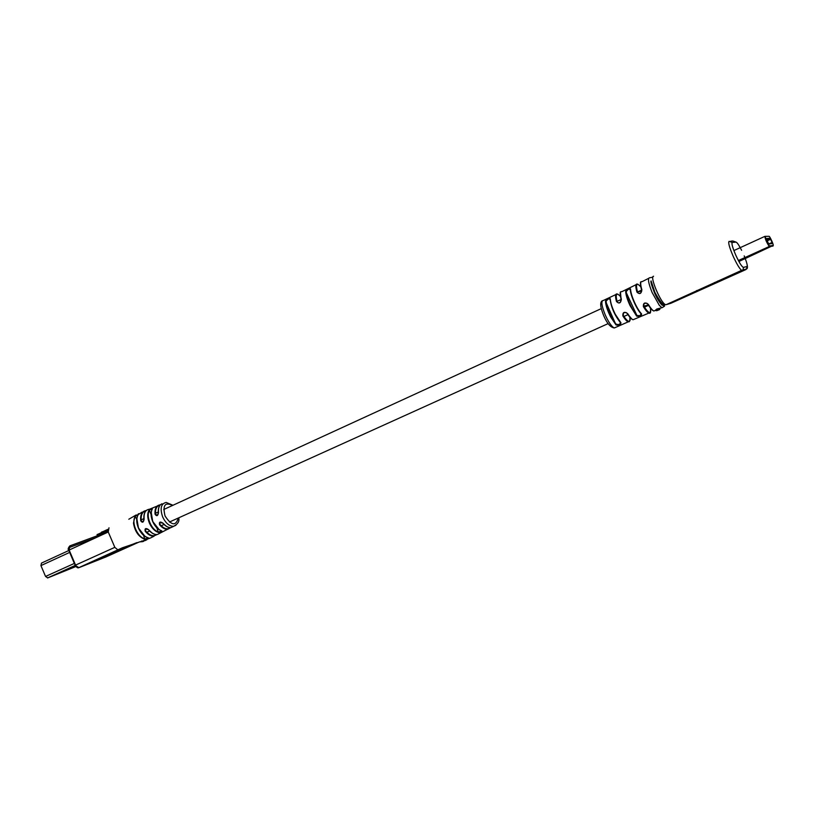 <?xml version="1.0" encoding="UTF-8"?>
<svg xmlns="http://www.w3.org/2000/svg" width="814" height="814" viewBox="0 0 814 814"><rect width="100%" height="100%" fill="white"/><g stroke="black" fill="none" stroke-linecap="round" stroke-linejoin="round"><path stroke-width="1.22" d="M768.691 243.997L772.435 243.528L772.11 242.45L770.085 238.217L766.259 238.563L768.691 243.997M68.844 550.508L41.463 563.105L40.934 565.598L45.553 576.454L47.751 577.899L75.916 566.524M69.729 568.63L75.539 566.025L69.729 568.63M68.803 568.528L74.318 566.361L68.803 568.528M615.781 294.597L603.54 300.386C600.854 300.62 601.444 305.545 605.331 315.16L607.193 319.007C610.012 324.176 612.393 327.157 614.336 327.961L615.781 327.32M610.062 299.064L608.119 298.992L606.084 301.221C607.254 309.554 610.683 317.287 616.351 324.41L619.423 324.511L620.482 322.67M630.28 289.296L628.316 289.245L626.292 291.493C626.159 296.784 632.631 311.386 636.945 315.537L640.028 315.659L641.157 313.828M648.626 278.357L642.154 281.634C640.313 281.288 640.221 284.005 641.87 289.794C641.279 293.885 639.631 294.637 636.924 292.073C635.337 286.396 635.459 283.73 637.291 284.076L638.135 284.391M635.999 284.717L621.967 291.626C620.115 291.29 619.912 293.834 621.357 299.247C620.746 303.296 619.118 304.049 616.463 301.495C615.058 296.133 615.292 293.62 617.144 293.946L618.304 294.444M610.653 316.972C607.407 310.48 605.677 305.179 605.463 301.068C607.213 298.565 608.821 297.802 610.297 298.779C610.51 302.737 612.159 307.885 615.272 314.245L620.94 322.812C620.807 324.837 619.169 325.549 616.045 324.969L610.653 316.972M630.026 305.555C627.289 299.583 625.834 294.841 625.661 291.341C627.37 288.858 628.998 288.054 630.524 288.929C630.697 292.307 632.091 296.927 634.727 302.798C637.108 307.896 639.417 311.63 641.646 314.011C641.401 316.005 639.733 316.697 636.629 316.107L630.026 305.555M653.561 276.251C649.389 276.139 660.795 303.276 665.486 304.589C663.858 306.308 660.317 302.218 654.863 292.318L651.088 280.922C650.386 281.217 651.526 285.195 654.507 292.837C656.644 297.792 659.065 301.821 661.792 304.924L664.57 306.166L661.975 307.753L659.289 305.311L652.126 292.552C648.219 282.733 647.476 277.788 649.887 277.716M694.037 292.155L698.086 291.036L719.261 281.522L715.526 282.499L694.037 292.155M666.178 304.66L670.838 303.296L745.655 269.678L741.595 270.36C739.529 268.671 736.731 263.99 733.19 256.308C729.354 247.334 727.991 242.338 729.11 241.331L732.295 242.45C731.359 243.315 732.529 247.578 735.805 255.22C739.336 262.83 741.88 266.88 743.416 267.358L743.111 269.749L742.144 270.513L666.178 304.67L741.595 270.36L746.601 268.925L746.906 266.585C747.618 266.137 747.079 263.482 745.278 258.618M663.013 302.32L663.461 305.047M658.984 309.574L659.961 309.178L659.34 308.852M658.628 309.147L656.318 310.083M661.904 307.723L656.847 308.984L655.626 310.103M655.535 310.063L656.053 310.541L656.247 309.961M629.293 321.693L628.154 321.866C626.76 321.316 624.989 319.332 622.863 315.934C622.669 312.108 624.297 311.365 627.757 313.716C629.904 317.155 631.674 319.169 633.078 319.739L634.493 319.139M649.979 312.952L648.839 313.085C647.415 312.434 645.594 310.276 643.375 306.624C643.213 302.737 644.861 301.984 648.331 304.365C650.59 308.109 652.441 310.327 653.866 311.009L655.28 310.429M610.062 299.125L610.113 299.308C611.314 307.672 614.753 315.445 620.431 322.629L620.94 322.812M648.331 304.365L647.924 304.324C646.794 302.869 645.471 302.696 643.935 303.795L643.793 306.196L648.3 304.945M627.757 313.716L627.35 313.655C626.251 312.24 624.928 312.067 623.402 313.115L623.27 315.506C628.103 322.609 630.301 323.168 629.853 317.216M616.463 301.495L617.063 301.495C617.684 303.012 618.803 303.246 620.431 302.187L621.133 299.613L620.502 292.694M640.801 286.915C636.568 282.214 635.48 283.933 637.525 292.063C638.196 293.6 639.346 293.823 640.984 292.725L641.605 290.079C640.231 284.178 640.069 281.43 641.127 281.837M623.402 313.115C625.284 312.128 626.617 312.342 627.411 313.746L632.051 319.292M643.375 306.624L643.793 306.196C648.931 313.98 651.129 314.57 650.386 307.997M643.935 303.795C645.97 302.798 647.313 303.001 647.975 304.405L647.975 304.405C650.335 308.303 652.218 310.46 653.601 310.867M621.357 299.247L621.092 299.521C619.932 294.159 619.861 291.595 620.889 291.839M641.707 291.127L636.924 292.073M641.87 289.794L640.984 292.725M605.463 301.068L616.045 324.969M610.297 298.779L610.062 299.084C611.283 307.723 614.814 315.649 620.665 322.843L620.706 323.178M625.661 291.341L636.945 315.537L636.629 316.107M630.524 288.929L630.331 289.458C630.199 294.77 636.792 309.635 641.137 313.817L641.646 314.011M641.381 314.336L641.371 314.041C636.894 309.951 630.138 294.719 630.28 289.235L630.148 288.99M656.42 310.368L659.381 309.005L656.979 309.381L655.677 310.48M657.987 309.981L659.014 309.676M659.686 308.72L656.104 310.643L658.038 310.114M659.33 309.432L656.776 310.714L659.421 309.656M718.925 280.769L717.795 281.054M697.822 290.456L698.086 291.036M696.53 290.629L697.751 290.293M714.957 282.438L714.407 282.58M715.292 283.191L698.056 290.466L715.292 283.191L715.079 282.702M104.955 530.738L102.188 531.949M101.506 532.183L102.147 531.837M107.824 530.077L102.401 532.437M148.128 537.769L148.748 538.085L144.831 539.285C138.695 536.935 134.921 531.573 133.486 523.178L134.91 516.117L138.217 514.621C136.294 518.091 136.406 522.527 138.543 527.94C140.985 533.231 144.18 536.507 148.128 537.769L147.833 537.688M152.35 508.76L148.911 510.347C151.241 508.272 152.371 507.824 152.32 508.984C150.651 512.281 150.824 516.432 152.818 521.459C155.087 526.383 158.028 529.497 161.671 530.799L161.365 530.708M141.982 512.169L138.115 514.692M144.119 519.169C143.518 522.578 142.379 523.107 140.69 520.736L143.183 521.754L144.119 519.169C143.64 513.044 145.441 509.727 149.532 509.208L157.071 506.135M158.506 512.596C157.865 516.045 156.715 516.575 155.036 514.183L157.54 515.221L158.506 512.596C158.12 507.916 159.31 504.965 162.078 503.754M161.671 530.799C162.637 531.756 161.548 532.315 158.404 532.488C154.691 531.186 151.689 528.032 149.379 523.026C147.344 517.908 147.192 513.675 148.911 510.347M138.278 514.326L135.399 516.269C130.851 522.079 137.485 537.576 145.055 538.817L150.275 538.095L153.317 536.558M150.275 538.095L154.09 536.161C151.089 536.416 148.128 534.778 145.197 531.257C144.597 528.306 145.747 527.787 148.636 529.711L145.594 528.886L145.594 530.921C149.735 535.643 153.47 536.864 156.787 534.564M170.757 527.614L167.755 529.253C165.028 529.466 162.301 527.981 159.585 524.776C158.954 521.815 160.114 521.296 163.054 523.209L159.951 522.405L159.971 524.43C163.899 528.815 167.379 529.873 170.401 527.625M142.389 541.147L140.547 541.676M142.165 541.615L143.305 541.056M142.277 541.727L143.386 541.31L142.552 541.178M145.116 540.415L144.18 540.781M107.875 529.334L104.935 530.687L105.189 531.288M100.132 533.292L97.039 534.615L97.293 535.215L101.251 533.424M101.648 532.529L100.102 533.241L100.356 533.831L107.845 530.382M131.797 544.993L100.275 558.424L131.797 544.993M151.038 514.326L149.4 510.49C145.553 516.208 151.618 530.392 158.628 532.02L161.854 530.932M105.301 556.288L126.842 547.11L105.26 556.186M156.807 527.787L158.404 532.488M136.732 519.393L134.91 516.117M138.095 514.733C136.172 518.203 136.264 522.629 138.39 528.011C140.863 533.333 144.078 536.589 148.046 537.8L148.331 537.891M143.539 535.297L144.831 539.285M107.896 530.738L104.253 532.041M146.947 539.641L146.245 540.069M143.875 540.771L142.287 541.758M146.103 539.835L145.431 540.537M144.526 540.659L143.213 541.493M143.03 540.995L142.185 541.697M140.903 541.839L142.44 541.371M141.626 541.005L140.924 541.931M142.114 541.564L141.229 541.697L142.084 541.473M770.054 238.207L766.646 239.764L770.085 238.217M772.11 242.45L768.701 243.997M770.675 239.255L767.134 240.873M765.516 236.589C764.56 236.426 768.965 246.276 769.698 245.93L773.168 245.462C774.063 245.563 769.79 236.019 769.067 236.304L764.865 236.365C765.252 239.296 766.717 242.674 769.271 246.51L738.379 260.531M772.964 246.062L769.434 246.571L738.44 260.643M764.814 236.396L733.882 250.559M773.168 245.462L738.909 261.508M765.221 236.335L769.067 236.304M769.698 245.93L773.117 245.93L773.127 244.454M69.648 552.411L40.934 565.598M74.339 563.42L45.553 576.454M75.224 565.486L47.751 577.899M745.787 269.617L746.601 268.925C747.822 268.589 747.71 266.086 746.265 261.416M730.789 241.178L732.844 240.995L735.968 242.094L732.295 242.45M743.416 267.358L746.906 266.585M744.566 256.807L744.189 255.891M741.615 250.305C738.929 245.065 737.046 242.328 735.968 242.094M620.36 296.357C616.401 292.287 615.303 293.996 617.063 301.495M641.605 290.059C640.506 286.274 640.221 283.801 640.781 282.631M144.8 536.141L138.461 527.991L136.894 518.854M158.964 529.446L152.737 521.509L151.251 512.555M163.054 523.209C165.73 526.332 168.396 527.787 171.062 527.574L173.728 526.271M175.926 525.284L173.585 526.302C169.332 526.302 165.69 523.199 162.678 516.992C159.829 508.516 160.989 503.663 166.148 502.431L172.965 505.26M172.548 505.453C164.957 501.811 162.464 505.321 165.059 515.984C171.418 525.661 175.824 526.343 178.297 518.03M140.69 520.736C140.191 514.499 142.023 511.111 146.194 510.561L146.194 510.561M155.036 514.183C154.64 508.435 156.349 505.331 160.175 504.863L160.175 504.863M148.636 529.711C151.516 533.16 154.426 534.757 157.356 534.513L160.287 533.028M108.995 527.787L108.262 532L114.825 547.344L118.01 550.01L136.966 542.592M107.906 530.85L97.12 535.826L69.963 545.838L69.139 550.02L75.56 565.099L114.825 547.344M108.262 532L68.722 550.233C67.715 549.44 68.081 548.005 69.821 545.919L69.963 545.838M118.447 549.908L79.212 567.562L106.105 556.878L139.225 541.992M68.752 548.605L69.546 547.425L96.123 537.586M75.142 565.303L78.846 567.633M99.043 536.243L97.12 535.826L107.926 530.921M69.546 547.425L69.821 545.919L96.988 535.907L96.693 537.332M160.104 505.118C156.675 505.83 155.159 508.831 155.566 514.143M158.445 512.627L158.486 509.391M145.93 510.846C142.287 511.731 140.71 515.008 141.209 520.685M144.068 519.2L144.047 515.71M166.097 526.058L162.983 523.239M151.862 532.814L148.565 529.731M107.509 530.219L107.255 529.619M75.203 565.435L47.487 577.96M629.883 317.246C630.596 320.146 630.016 321.683 628.154 321.866L614.336 327.961C610.602 327.472 607.091 323.453 603.805 315.913C600.284 307.305 599.776 302.259 602.268 300.773M652.859 277.157L649.959 277.737M658.404 309.147L656.298 310.012M655.616 310.287L653.866 311.009C652.35 310.572 650.376 308.374 647.975 304.405M627.411 313.746C629.71 317.409 631.593 319.403 633.078 319.739L648.839 313.085C650.539 313.868 651.058 312.189 650.406 308.028M617.032 301.384L621.092 299.511L620.431 302.187M101.75 532.763L101.496 532.163M152.187 509.096C150.529 512.393 150.692 516.534 152.676 521.53C154.955 526.475 157.926 529.578 161.579 530.83L161.915 531.064M128.816 519.24L136.233 514.916M138.197 513.939L138.787 513.654M178.744 517.826C179.599 521.316 177.879 524.145 173.585 526.302L171.062 527.574C168.366 527.859 165.639 526.414 162.892 523.249L159.951 522.405M170.777 527.604L157.356 534.513C154.385 534.829 151.424 533.231 148.474 529.741C147.415 528.724 146.459 528.439 145.594 528.886M68.722 550.223L75.142 565.292C76.658 567.49 77.869 568.284 78.775 567.673L122.375 547.791L140.354 541.676M149.99 538.125L142.47 541.035M160.989 504.334C158.883 505.911 158.008 508.709 158.374 512.728L157.54 515.221M146.785 510.113C144.465 511.853 143.539 514.916 143.986 519.291L143.183 521.754M141.31 519.8L143.915 518.599M155.484 513.288L158.303 511.996M163.685 509.523L601.251 308.628M637.504 291.982L641.605 290.099M146.795 532.285L149.593 531.013M161.182 525.773L164.021 524.491M169.404 522.049L608.129 323.616M623.89 316.483L627.97 314.642M644.413 307.204L648.544 305.331"/></g></svg>
